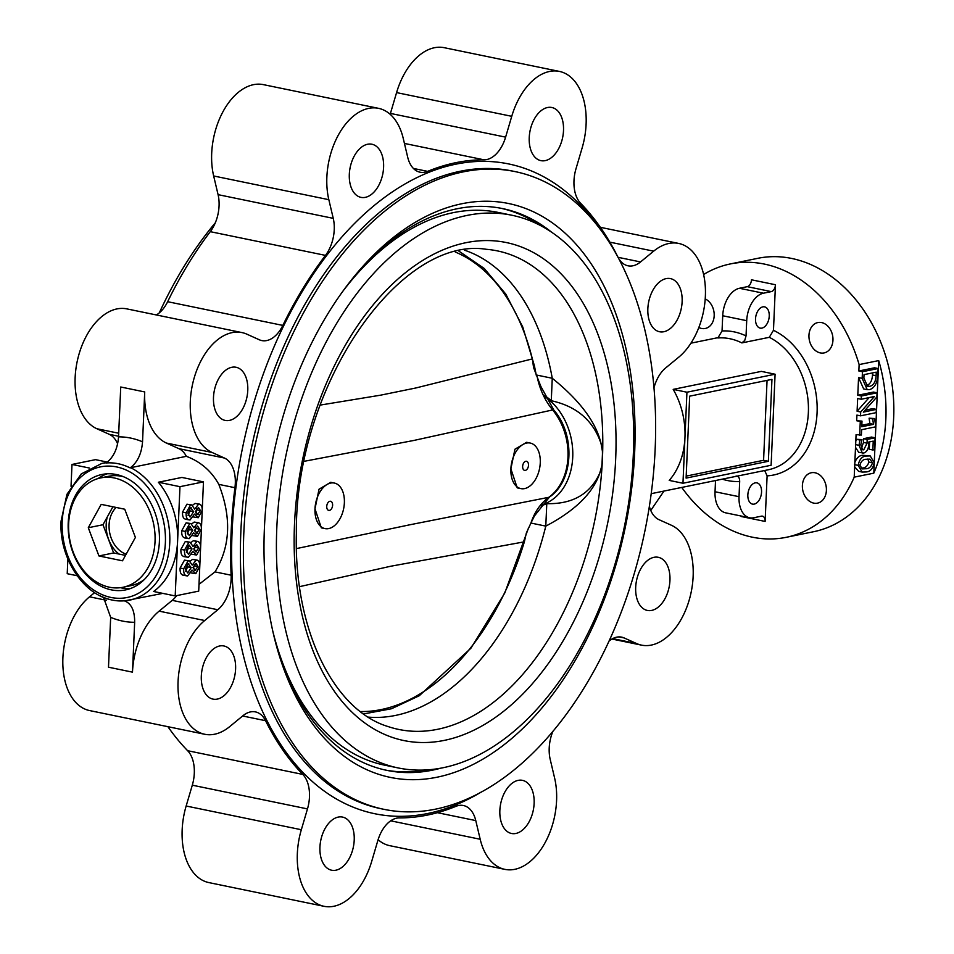 <?xml version="1.0" encoding="UTF-8"?>
<svg xmlns="http://www.w3.org/2000/svg" width="954" height="954" viewBox="0 0 954 954"><rect width="100%" height="100%" fill="white"/><g stroke="black" fill="none" stroke-linecap="round" stroke-linejoin="round"><path stroke-width="1.43" d="M530.925 523.054L545.795 526.119C575.023 510.76 593.006 493.111 599.756 473.196L601.747 466.089A82.628 63.155 78.5 0 0 602.403 451.147L601.056 443.622C596.107 422.288 579.841 400.501 552.259 378.273A239.037 146.511 101.6 0 0 464.491 250.175M368.351 717.122A239.037 146.511 101.6 0 0 545.795 526.119L546.785 503.652C572.472 504.272 590.132 494.112 599.756 473.196M363.641 713.95L391.498 708.75L419.271 695.74L470.871 648.267L504.761 593.042L528.48 528.027M602.046 463.262L602.451 453.949M601.056 443.622C593.34 420.595 576.753 406.297 551.281 400.728L552.259 378.273L536.327 374.982M540.489 505.811A59.53 45.494 -101.5 0 0 546.785 503.652M551.281 400.728A59.53 45.494 -101.5 0 0 544.579 395.576M536.136 374.54L534.407 365.752L522.732 326.924L505.775 294.059L484.227 268.468L458.993 251.2M426.951 769.902A286.784 175.774 -78.4 0 1 385.213 770.009M500.874 208.246A286.784 175.774 -78.4 0 1 539.177 224.834M511.94 215.258A282.134 172.924 101.6 0 0 285.675 456.727A282.134 172.924 101.6 0 0 398.14 767.934A282.134 172.924 101.6 0 0 442.99 767.743A282.134 172.924 101.6 0 0 630.296 490.833A282.134 172.924 101.6 0 0 511.94 215.258L498.262 212.444A282.134 172.924 101.6 0 0 342.498 291.733M272.701 630.749A282.134 172.924 101.6 0 0 384.462 765.12L398.14 767.934M545.259 396.947A58.909 45.017 78.5 0 1 572.746 456.799A58.909 45.017 78.5 0 1 541.133 505M534.431 515.959L530.901 523.114C534.61 511.916 540.584 503.318 548.812 497.308A4.651 2.838 54.5 0 0 549.516 496.998L534.431 515.959M360.397 711.541A236.222 144.781 101.6 0 0 524.366 541.824L526.346 533L530.901 523.114M296.42 548.598L410.077 524.736L548.812 497.308A55.809 42.656 -101.5 0 0 552.628 409.946C545.116 400.775 539.988 389.876 537.269 377.247L540.823 386.358L553.892 410.172C575.5 434.738 573.664 481.043 549.516 496.998M537.269 377.247L533.572 367.528L532.356 358.907A236.222 144.781 101.6 0 0 455.356 252.059M334.365 483.058L330.704 482.295L319.041 489.199L314.987 508.828A23.254 14.25 101.6 0 0 324.98 528.599A23.254 14.25 101.6 0 0 344.37 502.83A23.254 14.25 101.6 0 0 334.365 483.058A23.254 14.25 101.6 0 0 314.987 508.828L321.331 527.848L324.98 528.599M329.869 501.279A4.651 2.85 101.6 0 0 328.104 502.508A4.651 2.85 101.6 0 0 326.912 508.255A4.651 2.85 101.6 0 0 330.311 510.032A4.651 2.85 101.6 0 0 332.612 504.594A4.651 2.85 101.6 0 0 329.869 501.279M540.262 462.833A23.254 14.25 -78.4 0 1 520.884 488.615A23.254 14.25 -78.4 0 1 510.879 468.831A23.254 14.25 -78.4 0 1 530.257 443.061A23.254 14.25 -78.4 0 1 540.262 462.833M525.761 461.283A4.651 2.85 -78.4 0 1 528.504 464.598A4.651 2.85 -78.4 0 1 526.203 470.036A4.651 2.85 -78.4 0 1 522.816 468.271A4.651 2.85 -78.4 0 1 523.996 462.511A4.651 2.85 -78.4 0 1 525.761 461.283M553.892 410.172A4.651 1.717 -39.7 0 0 552.628 409.946L413.75 440.474L304.338 461.283M520.884 488.615L517.223 487.864L510.879 468.831L514.933 449.215L526.596 442.31L530.257 443.061M524.366 541.824L390.687 566.247L299.508 586.662M320.139 405.104L380.67 395.159L415.729 388.004L532.356 358.907M349.033 282.992A286.784 175.774 -78.4 0 1 456.978 208.783A286.784 175.774 -78.4 0 1 502.555 208.58A286.784 175.774 -78.4 0 1 551.293 231.953M440.891 768.149A286.784 175.774 -78.4 0 1 432.472 770.164A286.784 175.774 -78.4 0 1 386.883 770.367A286.784 175.774 -78.4 0 1 275.241 641.35M68.652 523.698A55.809 42.656 78.5 0 1 100.683 477.906A55.809 42.656 78.5 0 1 153.642 524.056A55.809 42.656 78.5 0 1 123.006 587.27A55.809 42.656 78.5 0 1 68.652 523.698M88.293 527.741L98.942 555.955L122.494 560.809L135.396 537.436L124.747 509.221L101.196 504.368L88.293 527.741L102.984 524.736L113.633 552.95L125.475 555.395M100.683 477.906L108.517 476.308A55.809 42.656 78.5 0 1 123.197 476.618M144.221 579.627A55.809 42.656 78.5 0 1 130.841 585.661L123.006 587.27M112.906 506.777L102.984 524.736M113.633 552.95L98.942 555.955M113.383 552.283A30.075 22.979 -101.5 0 0 114.194 553.07M103.294 524.175A30.075 22.979 -101.5 0 0 103.247 525.415M107.253 516.996A30.075 22.979 -101.5 0 0 119.011 554.059M116.185 507.456A26.354 20.141 -101.5 0 0 109.805 533.31A26.354 20.141 -101.5 0 0 126.155 554.179M186.352 456.322L130.662 467.687A3.029 1.86 101.6 0 0 130.126 467.913C137.448 462.451 141.586 453.746 142.54 441.797L144.722 391.939A62.01 38.005 -78.4 0 0 166.461 443.073L178.851 448.654A31.005 18.997 -78.4 0 1 186.352 456.322C200.602 461.7 211.43 471.049 218.812 484.382L234.946 487.709A31.005 18.997 -78.4 0 0 224.44 458.039L212.05 452.458A62.01 38.005 -78.4 0 1 193.197 381.552A62.01 38.005 -78.4 0 1 241.994 332.588A62.01 38.005 -78.4 0 1 246.931 334.198L259.321 339.779A31.005 18.997 -78.4 0 0 261.79 340.578A31.005 18.997 -78.4 0 0 282.825 325.409A333.292 204.275 -78.4 0 1 325.469 255.386A31.005 18.997 -78.4 0 0 333.256 218.359L328.832 199.684A62.01 38.005 -78.4 0 1 338.265 135.206A62.01 38.005 -78.4 0 1 378.547 108.339A62.01 38.005 -78.4 0 1 403.256 138.461L407.68 157.136A31.005 18.997 -78.4 0 0 420.022 172.197A31.005 18.997 -78.4 0 0 427.595 171.362A333.292 204.275 -78.4 0 1 484.083 159.831A31.005 18.997 -78.4 0 0 505.608 137.137L511.749 116.316A62.01 38.005 -78.4 0 1 559.438 71.419A62.01 38.005 -78.4 0 1 582.119 147.989L575.977 168.81A31.005 18.997 -78.4 0 0 580.64 203.297A333.292 204.275 -78.4 0 1 616.916 255.088M218.812 484.382C231.703 517.485 230.439 546.654 214.996 571.887L199.004 584.361M203.476 481.877L181.88 477.441L158.376 482.235A69.761 53.317 78.5 0 1 177.587 541.3A69.761 53.317 78.5 0 1 153.606 591.48L175.202 595.928L179.972 486.683L203.476 481.877L198.706 591.122L175.202 595.928M862.309 453.067L859.041 445.327L859.888 440.032L861.999 439.603L860.77 444.898L862.845 449.823L863.752 449.811L867.091 443.181L867.114 439.436L875.092 437.803L874.579 449.644L872.862 450.002L873.244 441.118L868.796 442.024L868.76 444.051C868.534 448.988 866.852 451.993 863.728 453.043L858.707 452.327L855.511 447.331L854.856 462.451C856.656 457.86 859.256 455.487 862.631 455.308L870.215 455.917L874.198 462.642C872.97 468.712 870.203 471.813 865.898 471.956L862.189 472.075L858.171 465.373C859.363 459.411 862.046 456.298 866.232 456.048L870.215 455.917M862.189 472.075L858.588 471.336L854.665 466.792L854.212 477.155L873.804 473.16L878.717 360.588A139.522 106.633 78.5 0 1 873.804 473.16M703.623 274.502A139.522 106.633 78.5 0 1 730.394 263.924A139.522 106.633 78.5 0 1 859.125 364.595L878.717 360.588M859.125 364.595L858.85 370.987L874.52 367.791L878.121 368.53L877.823 375.387C877.275 383.162 874.544 387.92 869.631 389.626L867.246 389.661L862.166 378.333L858.564 377.593L857.789 395.266L873.459 392.07L877.06 392.809L876.881 396.947L863.334 412.128L876.332 409.385L872.743 408.646L865.111 410.208M867.246 389.661L863.656 388.922L858.564 377.593M876.332 409.385L876.189 412.641L860.52 415.837L856.919 415.097L856.68 420.726L861.999 421.119L861.748 426.736L873.506 424.339L869.905 423.6L869.106 418.186L874.615 418.544L875.76 426.82L861.617 429.705L861.39 435.036L856.072 434.642L855.786 441.261L856.298 439.293L861.999 439.603M861.82 425.257L869.905 423.6M861.343 448.511L863.501 442.441L863.525 438.697L871.491 437.063L875.092 437.803M872.862 450.002L869.261 449.262L869.583 441.869M860.52 415.837L860.687 411.985L874.436 396.47L861.247 399.261L857.646 398.522L857.097 411.234L869.058 397.675M183.991 575.202C181.129 575.167 179.829 572.77 180.115 568.012L184.492 560.141L189.262 560.869L192.231 565.09L196.166 560.117L197.144 560.093L192.565 559.366L190.096 561.214M192.565 559.366L196.166 560.117C198.694 560.165 199.887 562.264 199.72 566.414L195.808 573.676L190.943 572.889M184.802 556.552C181.94 556.516 180.64 554.119 180.926 549.361L185.303 541.49L190.073 542.218L193.042 546.439L196.977 541.467L197.967 541.443L193.376 540.715L190.907 542.564M193.376 540.715L196.977 541.467C199.517 541.514 200.698 543.613 200.543 547.763L196.619 555.025L191.754 554.238M185.625 537.901C182.751 537.865 181.463 535.468 181.737 530.71L186.125 522.84L190.883 523.567L193.865 527.789L197.788 522.804L198.778 522.792L194.199 522.065L191.73 523.913M194.199 522.065L197.788 522.804C200.328 522.864 201.509 524.962 201.354 529.112L197.442 536.375L192.577 535.588M186.435 519.25C183.562 519.214 182.274 516.818 182.56 512.059L186.936 504.189L191.706 504.916L194.676 509.138L198.611 504.153L199.589 504.141L195.01 503.414L192.541 505.262M195.01 503.414L198.611 504.153C201.139 504.213 202.331 506.312 202.165 510.462L198.253 517.724L193.388 516.937M77.155 575.739L67.221 573.688L67.865 559.08M71.037 486.313L71.991 464.455L95.507 459.649L107.373 462.094M741.854 342.915A69.761 53.317 78.5 0 0 717.861 337.978L722.047 330.966A75.962 58.051 78.5 0 1 746.04 335.903L744.704 340.53L741.854 342.915L769.282 337.322L773.467 330.311A75.962 58.051 78.5 0 1 817.077 412.724A75.962 58.051 78.5 0 1 767.111 475.867L764.667 470.513M673.19 389.375L686.94 392.213L684.948 437.731A69.761 53.317 78.5 0 0 673.19 389.375L761.34 371.38L775.089 374.218L771.118 465.254L682.969 483.249L684.948 437.731A69.761 53.317 78.5 0 1 669.219 480.411L682.969 483.249M611.931 639.037L641.458 645.119A62.01 38.005 -78.4 0 0 690.255 596.167A62.01 38.005 -78.4 0 0 671.401 525.26L659.011 519.68A31.005 18.997 -78.4 0 1 649.364 506.383M609.856 242.149L653.657 251.164A62.01 38.005 -78.4 0 1 678.699 243.437A62.01 38.005 -78.4 0 1 705.459 292.067A62.01 38.005 -78.4 0 1 678.735 357.19L665.63 367.97A31.005 18.997 -78.4 0 0 654.015 387.622M214.996 571.887L231.13 575.202A31.005 18.997 -78.4 0 1 217.81 609.749L204.705 620.529A62.01 38.005 -78.4 0 0 177.981 685.652A62.01 38.005 -78.4 0 0 204.752 734.27A62.01 38.005 -78.4 0 0 229.795 726.543L242.9 715.762A31.005 18.997 -78.4 0 1 255.433 711.899A31.005 18.997 -78.4 0 1 265.558 720.699A333.292 204.275 -78.4 0 0 302.8 774.421A31.005 18.997 -78.4 0 1 307.474 808.909L301.333 829.73A62.01 38.005 -78.4 0 0 324.002 906.3A62.01 38.005 -78.4 0 0 371.69 861.402L377.832 840.581A31.005 18.997 -78.4 0 1 399.368 817.888A333.292 204.275 -78.4 0 0 455.857 806.357A31.005 18.997 -78.4 0 1 463.417 805.522A31.005 18.997 -78.4 0 1 475.772 820.583L480.196 839.258A62.01 38.005 -78.4 0 0 504.893 869.368A62.01 38.005 -78.4 0 0 545.187 842.513A62.01 38.005 -78.4 0 0 554.608 778.023L550.196 759.348A31.005 18.997 -78.4 0 1 552.95 731.205M176.74 595.606A31.005 18.997 -78.4 0 1 172.221 600.364L217.81 609.749M130.662 467.687A69.761 53.317 78.5 0 1 169.836 539.749A69.761 53.317 78.5 0 1 129.72 600.138A69.761 53.317 78.5 0 1 124.855 600.829A3.029 1.86 101.6 0 1 124.7 600.853A3.029 1.86 101.6 0 1 124.318 600.817C131.294 603.369 134.741 610.524 134.657 622.282A93.492 71.455 78.5 0 1 110.664 617.345L108.494 667.204L132.487 672.153A62.01 38.005 -78.4 0 1 159.115 611.144L172.221 600.364M730.394 263.924L757.81 258.319A139.522 106.633 78.5 0 1 890.201 373.694A139.522 106.633 78.5 0 1 813.631 531.712L786.203 537.317A139.522 106.633 78.5 0 1 681.764 487.434M854.212 477.155A139.522 106.633 78.5 0 1 786.203 537.317M859.673 435.382L860.281 421.465L856.68 420.726M860.687 411.985L857.097 411.234M861.247 399.261L861.39 396.005L857.789 395.266M862.166 378.333L862.452 371.726L858.85 370.987M705.221 298.912A15.502 11.853 78.5 0 1 714.2 314.868A15.502 11.853 78.5 0 1 705.292 328.474A15.502 11.853 78.5 0 1 698.829 327.508M802.397 485.479A15.502 11.853 78.5 0 1 811.294 472.755A15.502 11.853 78.5 0 1 826.009 485.574A15.502 11.853 78.5 0 1 817.495 503.14A15.502 11.853 78.5 0 1 802.397 485.479M808.956 335.271A15.502 11.853 78.5 0 1 817.852 322.559A15.502 11.853 78.5 0 1 832.568 335.379A15.502 11.853 78.5 0 1 824.053 352.932A15.502 11.853 78.5 0 1 808.956 335.271M722.047 330.966L722.715 315.75A24.804 15.204 -78.4 0 1 739.445 288.275L747.28 286.665A6.201 3.804 -78.4 0 0 751.466 279.796L775.459 284.745L773.467 330.311M736.047 476.058C738.42 475.974 739.636 477.775 739.684 481.472L739.028 496.688A24.804 15.204 101.6 0 0 749.689 517.783A24.804 15.204 101.6 0 0 753.636 517.76L761.471 516.162A6.201 3.804 -78.4 0 1 762.461 516.162A6.201 3.804 -78.4 0 1 765.12 521.433L767.111 475.867M324.002 906.3L208.831 882.581A62.01 38.005 -78.4 0 1 186.149 806.011L192.303 785.19A31.005 18.997 -78.4 0 0 187.628 750.703A333.292 204.275 -78.4 0 1 167.904 726.686M231.13 575.202A333.292 204.275 -78.4 0 1 234.946 487.709M156.337 314.963A31.005 18.997 -78.4 0 0 167.654 301.702A333.292 204.275 -78.4 0 1 210.285 231.667L325.469 255.386M463.429 171.839A325.541 199.529 -78.4 0 1 515.172 171.613A325.541 199.529 -78.4 0 1 644.952 530.698A325.541 199.529 -78.4 0 1 383.866 809.314A325.541 199.529 -78.4 0 1 247.301 491.346A325.541 199.529 -78.4 0 1 463.429 171.839M159.294 312.864A325.541 199.529 -78.4 0 1 215.318 222.795M462.046 203.703A292.985 179.567 -78.4 0 1 634.553 412.426A292.985 179.567 -78.4 0 1 489.426 755.115A292.985 179.567 -78.4 0 1 275.801 643.485A292.985 179.567 -78.4 0 1 350.38 281.263A292.985 179.567 -78.4 0 1 462.046 203.703M504.893 869.368L389.721 845.661A62.01 38.005 -78.4 0 1 378.106 839.699M204.752 734.27L89.569 710.563A62.01 38.005 -78.4 0 1 62.809 661.933A62.01 38.005 -78.4 0 1 89.533 596.81L94.613 592.637M241.994 332.588L126.822 308.881A62.01 38.005 -78.4 0 0 78.025 357.833A62.01 38.005 -78.4 0 0 96.867 428.74L109.269 434.32A31.005 18.997 -78.4 0 1 117.628 443.848M378.547 108.339L263.376 84.632A62.01 38.005 -78.4 0 0 223.093 111.487A62.01 38.005 -78.4 0 0 213.66 175.977L218.084 194.652A31.005 18.997 -78.4 0 1 210.285 231.667M559.438 71.419L444.266 47.7A62.01 38.005 -78.4 0 0 396.578 92.598L390.436 113.419A31.005 18.997 -78.4 0 1 390.174 114.301M608.974 641.136A31.005 18.997 -78.4 0 1 621.662 637.141A31.005 18.997 -78.4 0 1 624.131 637.94L636.521 643.521A62.01 38.005 -78.4 0 0 641.458 645.119M653.657 251.164L640.539 261.945A31.005 18.997 -78.4 0 1 628.018 265.808A31.005 18.997 -78.4 0 1 619.122 259.19M666.142 278.616A27.129 16.623 -78.4 0 1 670.459 278.604A27.129 16.623 -78.4 0 1 681.275 308.524A27.129 16.623 -78.4 0 1 659.512 331.742A27.129 16.623 -78.4 0 1 648.136 305.244A27.129 16.623 -78.4 0 1 666.142 278.616M653.979 557.315A27.129 16.623 -78.4 0 1 658.284 557.303A27.129 16.623 -78.4 0 1 669.1 587.223A27.129 16.623 -78.4 0 1 647.349 610.441A27.129 16.623 -78.4 0 1 635.972 583.943A27.129 16.623 -78.4 0 1 653.979 557.315M518.153 780.36A27.129 16.623 -78.4 0 1 522.47 780.348A27.129 16.623 -78.4 0 1 533.274 810.268A27.129 16.623 -78.4 0 1 511.523 833.486A27.129 16.623 -78.4 0 1 500.146 806.989A27.129 16.623 -78.4 0 1 518.153 780.36M338.241 817.089A27.129 16.623 -78.4 0 1 342.546 817.077A27.129 16.623 -78.4 0 1 353.362 846.997A27.129 16.623 -78.4 0 1 331.61 870.215A27.129 16.623 -78.4 0 1 320.222 843.718A27.129 16.623 -78.4 0 1 338.241 817.089M219.623 645.989A27.129 16.623 -78.4 0 1 223.928 645.977A27.129 16.623 -78.4 0 1 234.744 675.897A27.129 16.623 -78.4 0 1 212.992 699.115A27.129 16.623 -78.4 0 1 201.604 672.618A27.129 16.623 -78.4 0 1 219.623 645.989M231.786 367.29A27.129 16.623 -78.4 0 1 236.103 367.266A27.129 16.623 -78.4 0 1 246.919 397.198A27.129 16.623 -78.4 0 1 225.156 420.416A27.129 16.623 -78.4 0 1 213.779 393.919A27.129 16.623 -78.4 0 1 231.786 367.29M367.612 144.245A27.129 16.623 -78.4 0 1 371.929 144.233A27.129 16.623 -78.4 0 1 382.745 174.153A27.129 16.623 -78.4 0 1 360.982 197.371A27.129 16.623 -78.4 0 1 349.605 170.873A27.129 16.623 -78.4 0 1 367.612 144.245M547.524 107.516A27.129 16.623 -78.4 0 1 551.841 107.504A27.129 16.623 -78.4 0 1 562.657 137.424A27.129 16.623 -78.4 0 1 540.894 160.642A27.129 16.623 -78.4 0 1 529.518 134.144A27.129 16.623 -78.4 0 1 547.524 107.516M159.39 541.574A58.909 45.017 -101.5 0 0 102.018 474.472A58.909 45.017 -101.5 0 0 69.69 541.192A58.909 45.017 -101.5 0 0 125.582 589.906A58.909 45.017 -101.5 0 0 159.39 541.574M110.664 617.345L103.509 597.359M132.487 672.153L134.657 622.282M130.126 467.913A69.642 53.221 78.5 0 0 106.132 462.976C113.454 457.503 117.592 448.797 118.546 436.86L120.729 387.002L144.722 391.939M650.771 510.45L663.984 491.071M89.461 468.044L71.991 464.455M686.94 392.213L775.089 374.218M771.953 379.37L689.682 396.16L686.105 478.097L768.375 461.295L771.953 379.37M158.376 482.235L179.972 486.683M686.188 476.106L763.582 460.305L767.064 380.36M763.582 460.305L768.375 461.295M775.459 284.745A6.201 3.804 -78.4 0 1 771.273 291.614L763.438 293.212A24.804 15.204 -78.4 0 0 746.708 320.687L746.04 335.903M762.842 306.866A10.852 6.654 -78.4 0 1 764.571 306.854A10.852 6.654 -78.4 0 1 768.9 318.827A10.852 6.654 -78.4 0 1 760.195 328.116A10.852 6.654 -78.4 0 1 755.64 317.515A10.852 6.654 -78.4 0 1 762.842 306.866M715.524 480.554L715.035 491.751A24.804 15.204 101.6 0 0 725.696 512.847L749.689 517.783M741.139 516.019A6.201 3.804 -78.4 0 1 741.127 516.496L765.12 521.433M754.232 504.106A10.852 6.654 101.6 0 0 761.435 493.456A10.852 6.654 101.6 0 0 756.88 482.855A10.852 6.654 101.6 0 0 748.186 492.145A10.852 6.654 101.6 0 0 752.503 504.117A10.852 6.654 101.6 0 0 754.232 504.106M198.253 517.724L194.461 514.111L190.037 519.99C187.163 519.954 185.875 517.557 186.161 512.799L190.538 504.928L191.706 504.916M190.037 519.99L185.279 519.262M193.638 511.642L190.573 507.85L187.855 513.013L190.108 517.044L193.638 511.642L190.037 510.891L189.297 508.637M191.289 507.85L190.573 507.85M197.406 514.54L200.459 510.593L198.432 507.421L195.379 511.618L198.11 514.528L196.786 514.254M190.538 504.928L186.936 504.189M186.161 512.799L182.56 512.059M195.844 512.966L196.786 508.577M200.459 510.593L196.858 509.853M188.057 515.303L190.037 510.891M197.442 536.375L193.65 532.761L189.226 538.64C186.352 538.605 185.052 536.208 185.338 531.45L189.727 523.579L190.883 523.567M189.226 538.64L184.468 537.913M192.827 530.293L189.763 526.501L187.032 531.664L189.297 535.695L192.827 530.293L189.226 529.542L188.487 527.288M190.466 526.501L189.763 526.501M196.596 533.191L199.648 529.243L197.621 526.071L194.568 530.269L197.287 533.179L195.975 532.904M189.727 523.579L186.125 522.84M185.338 531.45L181.737 530.71M195.021 531.616L195.975 527.228M199.648 529.243L196.047 528.504M187.246 533.966L189.226 529.542M196.619 555.025L192.839 551.412L188.403 557.291C185.541 557.255 184.241 554.858 184.527 550.1L188.904 542.23L190.073 542.218M188.403 557.291L183.657 556.576M192.016 548.944L188.94 545.151L186.221 550.315L188.487 554.346L192.016 548.944L188.415 548.192L187.664 545.938M189.655 545.151L188.94 545.151M195.773 551.841L198.826 547.894L196.81 544.722L193.745 548.92L196.476 551.829L195.153 551.555M188.904 542.23L185.303 541.49M184.527 550.1L180.926 549.361M194.211 550.267L195.153 545.879M198.826 547.894L195.236 547.155M186.435 552.616L188.415 548.192M195.808 573.676L192.016 570.063L187.592 575.942C184.718 575.906 183.43 573.509 183.717 568.751L188.093 560.88L189.262 560.869M187.592 575.942L182.846 575.226M191.194 567.594L188.129 563.802L185.41 568.966L187.664 572.996L191.194 567.594L187.604 566.855L186.853 564.589M188.844 563.802L188.129 563.802M194.962 570.492L198.015 566.545L195.987 563.373L192.935 567.57L195.665 570.48L194.342 570.218M188.093 560.88L184.492 560.141M183.717 568.751L180.115 568.012M193.4 568.918L194.342 564.529M198.015 566.545L194.413 565.805M185.625 571.267L187.604 566.855M862.452 371.726L878.121 368.53M876.261 372.143L864.026 374.636L863.871 378.082L867.615 386.43L869.726 386.382C873.59 385.321 875.712 381.767 876.106 375.721L876.261 372.143M876.106 375.721L872.505 374.982L872.588 372.883M866.005 385.666L866.125 385.643C869.988 384.581 872.111 381.028 872.505 374.982M869.726 386.382L866.125 385.643M861.39 396.005L877.06 392.809M873.375 397.591L871.419 397.186M873.506 424.339L872.695 418.937L869.106 418.186M872.695 418.937L874.615 418.544M860.281 421.465L861.999 421.119M855.511 447.331L855.786 441.261M859.888 440.032L856.298 439.293M859.041 445.327L855.452 444.588M867.114 439.436L863.525 438.697M867.091 443.181L863.501 442.441M863.752 449.811L862.082 449.465M854.665 466.792L854.856 462.451M866.184 459.279C863.155 459.256 861.057 461.259 859.876 465.302L862.344 468.903L865.874 468.736C868.951 468.808 871.157 466.828 872.493 462.821L869.953 459.124L866.184 459.279M858.171 465.373L854.569 464.622M866.232 456.048L862.631 455.308M872.493 462.821L868.891 462.082L867.818 459.041M860.854 468.211L862.273 467.997C865.35 468.068 867.556 466.089 868.891 462.082M865.874 468.736L862.273 467.997M106.991 473.828A58.909 45.017 -101.5 0 0 98.095 478.55M120.383 587.688A58.909 45.017 -101.5 0 0 130.412 588.546M387.992 726.531A244.307 149.742 101.6 0 0 437.647 729.285A244.307 149.742 101.6 0 0 602.451 458.659A244.307 149.742 101.6 0 0 486.266 249.292C399.857 235.519 294.929 385.44 296.36 533.405C293.808 630.141 333.972 710.217 387.992 726.531M444.182 740.411A254.205 155.8 101.6 0 0 599.577 338.801A254.205 155.8 101.6 0 0 321.379 395.588A254.205 155.8 101.6 0 0 444.182 740.411M106.991 462.38L101.816 463.441A69.761 53.317 78.5 0 1 106.443 462.762M769.282 337.322A69.761 53.317 78.5 0 1 808.443 409.385A69.761 53.317 78.5 0 1 768.328 469.762L651.212 493.671M178.851 448.654L224.44 458.039M166.461 443.073L212.05 452.458M159.115 611.144L204.705 620.529M187.628 750.703L302.8 774.421M242.638 715.989L265.558 720.699M167.654 301.702L282.825 325.409M413.404 168.441L427.595 171.362M404.436 143.434L484.083 159.831M383.866 809.314L380.873 808.694A325.541 199.529 -78.4 0 1 244.307 490.726A325.541 199.529 -78.4 0 1 460.436 171.219A325.541 199.529 -78.4 0 1 512.179 170.993L515.172 171.613M481.567 791.844A331.742 203.321 -78.4 0 1 232.037 573.115A331.742 203.321 -78.4 0 1 455.905 164.16A331.742 203.321 -78.4 0 1 598.027 226.253M62.213 521.564A66.661 50.944 78.5 0 1 142.063 480.995A66.661 50.944 78.5 0 1 137.126 593.996A66.661 50.944 78.5 0 1 62.213 521.564M396.578 92.598L511.749 116.316M390.436 113.419L505.608 137.137M213.66 175.977L328.832 199.684M218.084 194.652L333.256 218.359M109.269 434.32L118.57 436.24M96.867 428.74L118.701 433.235M89.533 596.81L106.478 600.304M186.149 806.011L301.333 829.73M192.303 785.19L307.474 808.909M390.699 820.822L480.196 839.258M437.409 812.689L475.772 820.583M612.706 638.62L636.521 643.521M619.074 636.902L624.131 637.94M618.132 257.33L640.539 261.945M118.546 436.86A93.492 71.455 78.5 0 1 142.54 441.797M739.445 288.275L763.438 293.212M722.715 315.75L746.708 320.687M747.28 286.665L771.273 291.614M715.035 491.751L739.028 496.688M722.309 479.158A75.962 58.051 -101.5 0 0 739.684 481.472M865.612 411.579L864.157 411.269M124.318 600.817A69.642 53.221 78.5 0 1 110.724 599.72A69.642 53.221 78.5 0 1 100.325 595.88M536.279 375.304L534.407 365.752M162.824 593.376L124.712 600.853M690.934 343.178L719.077 337.43M600.364 227.314L678.699 243.437M101.816 463.441L81.293 473.888L66.959 494.279L61.08 521.027C58.874 556.409 82.008 593.567 110.724 599.72"/></g></svg>

